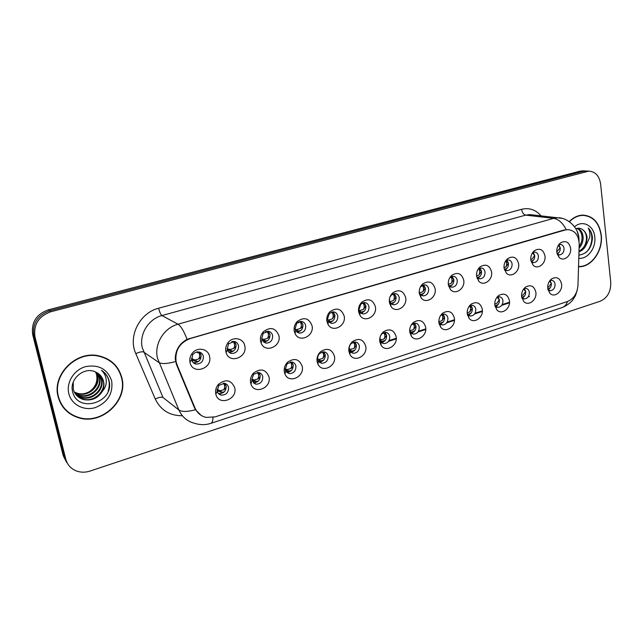 <?xml version="1.0" encoding="UTF-8"?>
<svg xmlns="http://www.w3.org/2000/svg" width="643" height="643" viewBox="0 0 643 643"><rect width="100%" height="100%" fill="white"/><g stroke="black" fill="none" stroke-linecap="round" stroke-linejoin="round"><path stroke-width="0.96" d="M269.007 376.911C271.692 388.05 254.306 395.035 250.939 384.04L250.593 382.754C249.998 379.161 250.979 375.938 253.527 373.101C260.672 367.989 265.832 369.259 269.007 376.911M251.751 380.109L255.834 384.209C260.511 384.072 262.818 381.548 262.746 376.629C262.199 374.33 260.817 372.956 258.599 372.498L253.503 374.363L251.751 380.109M302.226 366.373C304.678 376.894 288.892 384.056 284.986 374.073L284.359 372.04C283.796 368.31 284.865 365.047 287.558 362.226C294.446 357.588 299.341 358.971 302.226 366.373M285.251 369.516L285.629 370.73L289.302 373.599C293.779 373.406 295.981 370.923 295.917 366.14C295.386 363.825 294.012 362.451 291.809 362.025L287.156 363.673L285.251 369.516M334.456 356.15C336.707 366.14 322.264 373.39 318.012 364.284L317.12 361.647C316.589 357.821 317.722 354.526 320.519 351.745C327.166 347.493 331.812 348.956 334.456 356.15M317.755 359.236L318.293 360.803L321.765 363.303C326.049 363.062 328.171 360.619 328.115 355.957C327.592 353.626 326.234 352.26 324.048 351.866L319.78 353.337C318.116 354.992 317.441 356.953 317.755 359.236M365.746 346.223C367.812 355.764 354.526 363.022 350.057 354.679L348.916 351.56C348.418 347.662 349.599 344.351 352.468 341.61C358.882 337.688 363.311 339.223 365.746 346.223M349.31 349.253L349.993 351.118L353.272 353.304C357.379 353.023 359.413 350.612 359.365 346.071C358.858 343.732 357.524 342.373 355.362 342.004L351.432 343.33C349.72 344.961 349.012 346.931 349.31 349.253M396.136 336.578C398.033 345.725 385.744 352.943 381.146 345.291L379.788 341.763C379.322 337.816 380.543 334.497 383.469 331.812C389.658 328.163 393.878 329.755 396.136 336.578M379.957 337.591L380.769 341.666L383.863 343.587C387.809 343.274 389.762 340.903 389.73 336.474C389.24 334.119 387.922 332.769 385.784 332.423L382.151 333.629L380.833 335.18M425.666 327.207C427.418 336 415.997 343.161 411.335 336.104L409.784 332.246C409.342 328.26 410.604 324.94 413.553 322.312C419.533 318.912 423.568 320.544 425.666 327.207M409.695 329.819L410.66 332.447L413.578 334.151C417.371 333.805 419.252 331.475 419.228 327.142C418.754 324.787 417.46 323.445 415.346 323.116L411.343 324.828M454.368 318.1C455.983 326.58 445.334 333.661 440.656 327.134L438.928 323.003C438.526 318.976 439.804 315.681 442.77 313.101C448.549 309.918 452.415 311.582 454.368 318.1M438.823 321.661L439.708 323.453L442.456 324.972C446.105 324.611 447.922 322.304 447.914 318.076C447.448 315.713 446.178 314.379 444.096 314.073L440.744 315.279M482.282 309.251C483.769 317.441 473.795 324.418 469.141 318.373L467.26 314.009C466.89 309.966 468.192 306.687 471.158 304.163C476.752 301.165 480.458 302.861 482.282 309.251M467.204 313.479L467.943 314.692L470.531 316.051C474.044 315.665 475.804 313.398 475.804 309.251C475.362 306.888 474.108 305.562 472.058 305.28L469.229 306.156M509.433 300.635C510.799 308.56 501.444 315.44 496.83 309.822L494.821 305.272C494.483 301.213 495.793 297.942 498.759 295.475C504.168 292.653 507.729 294.373 509.433 300.635M494.837 305.369L497.835 307.362C501.227 306.96 502.93 304.734 502.939 300.675C502.513 298.312 501.283 296.994 499.265 296.728L496.878 297.371M535.852 292.252C537.122 299.935 528.305 306.711 523.756 301.471L521.634 296.761C521.32 292.694 522.646 289.454 525.596 287.035C530.837 284.375 534.253 286.111 535.852 292.252M521.73 297.363L524.407 298.915C527.678 298.497 529.326 296.302 529.35 292.316C528.932 289.961 527.734 288.651 525.749 288.402L523.74 288.876M561.58 284.093C562.746 291.56 554.419 298.215 549.942 293.329L547.732 288.482C547.45 284.415 548.776 281.192 551.71 278.829C556.79 276.305 560.077 278.057 561.58 284.093M547.908 289.495L550.271 290.684C553.43 290.258 555.03 288.088 555.062 284.19C554.668 281.835 553.494 280.533 551.541 280.3L549.861 280.637M234.759 387.777C237.709 399.665 218.379 406.304 215.839 394.143L215.767 393.805C215.156 390.381 216.016 387.255 218.355 384.426C225.757 378.719 231.223 379.828 234.759 387.777M217.213 391.032L217.262 391.225C217.864 393.355 219.215 394.657 221.313 395.14C226.215 395.075 228.627 392.511 228.554 387.44C227.992 385.173 226.601 383.791 224.383 383.3L218.757 385.446L217.213 391.032M244.79 345.934C247.643 357.588 229.246 364.26 226.095 352.573L225.846 351.617C225.275 348.402 226.006 345.436 228.032 342.711C232.879 336.008 243.593 338.146 244.79 345.934M227.22 349.157L227.365 349.728C228.104 351.834 229.535 353.071 231.657 353.457C236.367 353.24 238.657 350.684 238.529 345.781C237.918 343.33 236.415 341.891 234.02 341.457L228.522 343.86L227.22 349.157M278.933 335.686C281.538 346.609 265.004 353.586 261.138 343.073L260.576 341.2C260.013 337.792 260.865 334.706 263.124 331.957C270.301 326.443 275.574 327.689 278.933 335.686M261.661 338.861L261.998 339.978L266.049 343.137C270.558 342.864 272.745 340.348 272.624 335.582C272.037 333.114 270.55 331.684 268.171 331.282L263.18 333.355L261.661 338.861M312.056 325.752C314.427 336.08 299.429 343.201 295.121 333.685L294.245 331.097C293.706 327.544 294.647 324.394 297.082 321.645C304.018 316.653 309.01 318.028 312.056 325.752M295.065 328.87L295.587 330.414L299.397 333.122C303.705 332.809 305.811 330.333 305.706 325.688C305.128 323.212 303.665 321.789 301.31 321.42L296.753 323.244L295.065 328.87M344.198 316.115C346.36 325.937 332.648 333.114 328.059 324.45L326.909 321.299C326.395 317.634 327.416 314.443 329.963 311.718C336.667 307.153 341.417 308.624 344.198 316.115M327.48 319.177L328.163 321.058L331.748 323.405C335.879 323.059 337.896 320.616 337.8 316.091C337.245 313.607 335.799 312.193 333.476 311.847L329.296 313.471L327.48 319.177M375.391 306.759C377.377 316.139 364.758 323.316 360.016 315.4L358.617 311.791C358.127 308.045 359.204 304.822 361.84 302.138C368.318 297.934 372.836 299.469 375.391 306.759M358.939 309.773L359.775 311.919L363.142 313.969C367.105 313.591 369.042 311.196 368.969 306.775C368.423 304.284 367.008 302.877 364.718 302.556L360.868 304.018L358.939 309.773M405.693 297.669C407.517 306.671 395.839 313.8 391.016 306.534L389.393 302.556C388.935 298.746 390.06 295.515 392.769 292.87C399.022 288.972 403.33 290.572 405.693 297.669M389.481 298.754L389.497 300.635L390.462 303.006L393.62 304.806C397.43 304.404 399.303 302.041 399.231 297.725C398.708 295.225 397.318 293.835 395.067 293.538L391.507 294.864L390.02 296.905M435.134 288.836C436.806 297.5 425.947 304.557 421.109 297.87L419.292 293.586C418.866 289.728 420.032 286.497 422.772 283.893C428.825 280.268 432.94 281.915 435.134 288.836M419.18 291.745L420.265 294.309L423.231 295.893C426.896 295.475 428.696 293.152 428.648 288.924C428.142 286.432 426.775 285.05 424.557 284.769L420.49 286.786M463.748 280.26C465.291 288.611 455.156 295.579 450.333 289.398L448.348 284.873C447.954 280.975 449.144 277.744 451.916 275.196C457.768 271.804 461.706 273.492 463.748 280.26M448.267 284.126L449.216 285.83L452.005 287.236C455.533 286.802 457.277 284.511 457.237 280.372C456.755 277.88 455.413 276.506 453.235 276.249L449.819 277.672M491.565 271.909C492.988 279.986 483.496 286.858 478.722 281.136L476.6 276.402C476.23 272.471 477.444 269.256 480.233 266.757C485.891 263.574 489.669 265.294 491.565 271.909M478.722 281.136L477.355 277.559L479.975 278.821C483.375 278.363 485.063 276.112 485.039 272.061C484.573 269.578 483.271 268.211 481.125 267.962L478.239 269.007M518.628 263.791C519.946 271.619 511.016 278.387 506.314 273.066L504.064 268.163C503.734 264.209 504.964 261.01 507.761 258.558C513.235 255.568 516.859 257.313 518.628 263.791M504.168 268.806L507.182 270.623C510.47 270.164 512.101 267.946 512.093 263.976C511.643 261.492 510.365 260.134 508.259 259.909L505.824 260.672M544.967 255.898C546.18 263.485 537.765 270.14 533.135 265.189L530.796 260.142C530.483 256.179 531.729 252.996 534.526 250.601C539.823 247.772 543.303 249.54 544.967 255.898M530.997 261.267L533.658 262.657C536.833 262.183 538.416 259.997 538.416 256.099C537.982 253.623 536.736 252.281 534.663 252.064L532.621 252.635M570.606 248.206C571.723 255.576 563.774 262.127 559.233 257.497L556.806 252.345C556.525 248.367 557.778 245.208 560.567 242.861C565.703 240.185 569.047 241.969 570.606 248.206M557.095 253.84L559.426 254.893C562.488 254.419 564.032 252.265 564.048 248.439C563.63 245.972 562.408 244.637 560.383 244.436L558.671 244.846M209.562 356.503C212.688 368.921 192.305 375.182 190.015 362.363L189.958 362.073C189.492 359.228 190.071 356.552 191.71 354.028C196.34 346.505 208.244 348.233 209.562 356.503M191.694 359.783C192.313 362.17 193.8 363.608 196.163 364.091C201.098 363.946 203.501 361.342 203.357 356.294C202.738 353.875 201.219 352.428 198.808 351.954C196.316 351.713 194.282 352.669 192.699 354.823L191.694 359.783M258.824 372.538L260.182 375.199C260.254 380.093 257.964 382.601 253.302 382.73L255.834 384.209M291.761 362.017L293.2 364.79C293.264 369.548 291.07 372.016 286.617 372.209L289.302 373.599M323.759 351.834L325.245 354.687C325.342 359.172 323.325 361.615 319.177 362.017M354.848 341.972L356.367 344.881C356.487 349.117 354.614 351.52 350.773 352.099M385.077 332.407L386.604 335.349C386.732 339.359 385.004 341.722 381.428 342.446M414.478 323.132L415.989 326.089C416.125 329.891 414.526 332.214 411.199 333.05M443.075 314.122L444.554 317.079C444.699 320.688 443.22 322.971 440.117 323.903M470.901 305.377L472.348 308.319C472.484 311.751 471.11 313.977 468.233 314.998M497.987 296.873L499.386 299.799C499.523 303.062 498.253 305.24 495.568 306.325M524.358 288.603L525.709 291.496C525.837 294.615 524.656 296.736 522.156 297.87M550.046 280.557L551.332 283.418C551.461 286.384 550.36 288.458 548.037 289.639M224.905 383.421L226.151 385.929C226.232 390.968 223.828 393.516 218.95 393.572L221.313 395.14M234.406 341.521L236.061 344.511C236.19 349.382 233.915 351.93 229.229 352.139L231.657 353.457M268.244 331.298L269.996 334.392C270.116 339.134 267.938 341.634 263.453 341.899L266.049 343.137M301.117 321.404L302.917 324.578C303.046 329.112 301.004 331.579 296.793 331.981M333.05 311.831L334.874 315.054C335.027 319.33 333.146 321.757 329.24 322.344M364.075 302.556L365.907 305.803C366.068 309.846 364.332 312.233 360.707 312.964M394.239 293.562L396.048 296.809C396.217 300.643 394.609 302.99 391.249 303.842M423.576 284.833L425.345 288.08C425.505 291.713 424.026 294.012 420.9 294.96M452.109 276.361L453.829 279.584C453.99 283.049 452.616 285.291 449.714 286.32M479.871 268.123L481.535 271.322C481.687 274.617 480.417 276.811 477.717 277.905M506.893 260.126L508.484 263.292C508.637 266.427 507.456 268.565 504.94 269.714M533.2 252.345L534.719 255.464C534.863 258.454 533.77 260.544 531.431 261.733M558.815 244.774L560.27 247.852C560.407 250.698 559.386 252.731 557.208 253.953M199.539 352.115L201.066 354.944C201.211 359.967 198.824 362.548 193.905 362.692L193.109 362.507M177.042 364.83L176.094 361.8C174.84 350.572 179.518 342.832 190.127 338.596L565.044 230.025L567.962 229.615C575.099 230.491 578.845 235.442 579.198 244.453L577.969 285.323C577.253 293.473 573.717 298.891 567.351 301.575L215.18 416.873L206.154 417.403C200.954 416.158 197.248 413.063 195.046 408.104L177.042 364.83L176.407 364.412M58.151 396.844C61.206 407.493 68.062 414.478 78.735 417.805C102.004 425.256 128.19 400.565 121.881 377.859C118.666 366.036 110.885 358.681 98.532 355.788C76.035 350.475 51.689 374.837 58.151 396.844M63.761 408.072L68.086 411.914M578.531 266.7C591.279 267.641 603.279 250.802 601.253 235.073C599.308 222.679 593.264 216.024 583.129 215.1C578.041 215.18 573.395 217.358 569.2 221.634M201.179 415.394L195.464 409.752L194.427 407.718L176.447 364.501L175.258 358.85C175.426 350.154 179.365 343.651 187.057 339.343L564.241 229.945M587.131 171.054L583.305 171.295L49.591 310.786C37.382 315.263 32.142 323.63 33.862 335.903L64.509 457.47L67.909 464.15L64.509 457.47L33.862 335.903C32.142 323.63 37.382 315.263 49.591 310.786L583.305 171.295L587.131 171.054M600.618 183.994C599.3 175.828 595.346 171.544 588.755 171.134L50.821 311.759C38.548 316.26 33.283 324.683 35.003 337.02L65.779 459.198C67.394 464.961 71.027 468.916 76.686 471.078C80.994 472.557 85.447 472.549 90.052 471.07L600.329 301.181C607.506 297.87 610.979 291.56 610.754 282.269L600.618 183.994M584.76 215.453L583.354 215.1M115.065 365.385L111.118 361.294M583.9 170.893L580.09 171.142L48.378 309.83C36.233 314.274 31.017 322.593 32.729 334.802L63.247 455.758L66.631 462.405M198.695 361.35L195.094 361.253L193.905 359.638L193.069 359.3L194.347 360.948L191.574 358.923M197.964 351.898C199.86 353.851 200.126 356.174 198.783 358.866C200.52 357.797 201.259 356.495 201.002 354.96L198.357 351.914M193.905 359.638L195.52 359.943L198.783 358.866M191.566 358.199L193.069 359.3M191.63 359.437L192.466 360.064L192.587 361.109M194.347 360.948L195.094 361.253M217.68 391.965L217.953 391.515L217.109 390.333M223.402 383.22C224.937 385.109 225.082 387.271 223.844 389.722C225.589 388.702 226.336 387.44 226.087 385.929L223.989 383.252M217.085 389.835L220.059 391.868L218.917 390.309L220.573 390.687L223.844 389.722M218.917 390.309L218.057 389.923L219.287 391.515M217.117 389.208L218.057 389.923M220.059 391.868L221.795 392.359L224.246 391.844M233.779 350.781L231.641 351.207L229.881 350.821L228.747 349.213L227.863 348.9L229.093 350.523L227.268 349.382M232.879 341.433C234.783 343.362 235.065 345.685 233.739 348.402C235.483 347.333 236.238 346.047 235.997 344.519L233.192 341.417M228.747 349.213L230.427 349.487L233.739 348.402M227.116 348.426L227.863 348.9M227.349 349.631L227.702 350.58M229.093 350.523L229.881 350.821M261.669 338.885L262.794 340.42L261.998 339.978L261.138 343.073M267.818 340.509L265.43 341.047L263.622 340.694L262.537 339.094L264.273 339.351L267.633 338.242C269.393 337.189 270.156 335.903 269.939 334.408L267.046 331.282M266.781 331.314C268.653 333.227 268.943 335.533 267.633 338.242M262.537 339.094L261.693 338.845M262.794 340.42L263.622 340.694M300.852 330.542L298.223 331.193L296.367 330.864L295.33 329.28L297.122 329.505L300.522 328.388C302.29 327.335 303.07 326.073 302.861 324.586L299.927 321.476M299.694 321.524C301.527 323.413 301.8 325.704 300.522 328.388M295.74 330.711L296.367 330.864M332.913 320.857L330.06 321.629L328.348 321.355M331.667 312.04C333.436 313.913 333.693 316.179 332.447 318.832L334.818 315.062L331.892 311.976M327.625 319.812L329.007 319.957L332.447 318.832M257.361 372.458C258.904 374.322 259.065 376.493 257.843 378.96C259.587 377.939 260.351 376.694 260.118 375.207L257.859 372.434M251.71 379.892L253.897 381.138L252.803 379.595L254.515 379.941L257.843 378.96M252.803 379.595L251.895 379.233L253.085 380.809M253.897 381.138L255.681 381.596L258.365 380.977M290.331 362.041C291.866 363.898 292.026 366.052 290.821 368.511C292.581 367.507 293.353 366.261 293.136 364.798L290.781 361.985M285.404 370.135L286.73 370.73L285.685 369.195L287.453 369.516L290.821 368.511M285.685 369.195L285.187 369.058M286.73 370.73L288.57 371.156L291.464 370.424M322.36 351.954C323.863 353.795 324.016 355.933 322.842 358.376L325.189 354.695L322.77 351.874M317.738 359.124L319.426 359.389L322.842 358.376M318.148 360.506L320.495 361.02L323.598 360.176M110.917 361.575L106.127 358.272M121.567 377.955C118.384 366.261 110.684 358.979 98.467 356.118C76.195 350.845 52.091 374.957 58.489 396.739C61.511 407.284 68.303 414.205 78.872 417.492C101.899 424.854 127.804 400.42 121.567 377.955M96.177 372.297L97.736 376.163C100.429 386.218 88.445 397.093 77.827 393.733L74.411 392.318M95.855 372.144L97.238 375.721C99.93 385.76 87.962 396.618 77.369 393.259L74.258 392.013M97.406 372.956L99.721 377.939C102.438 388.059 90.366 399.03 79.676 395.646L75.086 393.484M97.109 372.779L99.223 377.489C101.932 387.6 89.883 398.539 79.21 395.164L74.909 393.194M98.548 373.72L101.747 379.74C104.471 389.931 92.319 400.983 81.557 397.591L75.866 394.577M98.266 373.519L101.24 379.29C103.957 389.465 91.828 400.493 81.082 397.101L75.665 394.312M102.293 391.394C103.901 388.107 104.327 384.763 103.563 381.363C102.478 377.16 99.946 374.105 95.984 372.209C84.924 365.939 69.283 378.647 72.514 391.161C76.814 413.594 113.401 403.153 109.35 382.111L109.133 381.042C107.992 376.452 105.428 372.852 101.449 370.247C104.552 373.189 106.167 376.838 106.296 381.211C106.32 384.948 104.986 388.348 102.293 391.394C97.897 398.347 91.619 401.071 83.469 399.56C78.213 397.929 74.829 394.537 73.302 389.393L73.246 382.199M99.352 374.363L103.282 381.114C106.015 391.354 93.798 402.47 82.987 399.07L76.525 395.349M95.59 372.016L96.482 374.298C98.001 381.307 95.614 387.126 89.337 391.772M68.833 393.661C71.486 404.728 84.008 411.166 95.349 407.582C107.791 402.389 113.232 393.492 111.673 380.897C107.485 369.01 98.757 364.26 85.487 366.647C73.905 369.878 66.004 382.641 68.833 393.661M60.546 403.185L64.051 407.871M103.218 371.525C108.98 376.79 110.62 383.316 108.145 391.113M583.322 215.373L581.891 215.148M578.539 266.435C591.166 267.392 603.054 250.714 601.052 235.137C599.123 222.872 593.143 216.281 583.113 215.373C578.105 215.445 573.532 217.575 569.393 221.763M577.213 228.305C580.701 229.406 582.671 232.364 583.129 237.195C583.241 241.39 581.891 245.063 579.086 248.214M576.811 228.394C579.906 229.752 581.642 232.637 582.019 237.042C582.156 240.466 581.2 243.665 579.134 246.647M578.877 255.167C587.059 253.848 591.584 248.166 592.452 238.111L592.38 237.235C591.938 233.433 590.571 230.379 588.273 228.056C589.695 230.692 590.178 233.843 589.695 237.492L585.757 245.827L587.115 237.733C586.681 234.261 585.299 231.641 582.968 229.897C585.106 231.673 586.279 234.261 586.496 237.653C586.432 243.882 583.932 248.415 578.997 251.236M585.757 245.827C584.125 248.825 581.859 250.834 578.981 251.863M577.012 230.95L578.676 236.294M578.788 258.245C587.549 259.539 596.23 247.941 594.783 237.002C593.907 225.5 582.566 219.593 574.553 226.762M582.968 229.897C580.822 228.161 578.451 227.767 575.831 228.691M588.273 228.056C594.011 233.682 592.573 246.864 585.628 252.763M364.059 311.437L359.967 312.193M362.732 302.845C364.42 304.71 364.661 306.936 363.448 309.54L365.851 305.811L362.957 302.765M359.148 310.609L363.448 309.54M394.312 302.29L391.016 303.303L390.052 301.663L393.564 300.522L395.992 296.825L393.154 293.835M392.929 293.931C394.529 295.78 394.746 297.974 393.564 300.522M423.713 293.393L420.466 294.542M422.282 285.275C423.793 287.116 423.978 289.278 422.837 291.753L425.288 288.088L422.531 285.162M419.477 292.903L422.837 291.753M353.481 342.172C354.936 344.005 355.081 346.119 353.931 348.538L356.31 344.881L353.875 342.076M349.342 349.406L353.931 348.538M349.848 350.861L351.504 351.174L354.799 350.218M383.734 332.696C385.125 334.505 385.261 336.602 384.136 338.974L386.547 335.349L384.12 332.576M380.037 339.938L384.136 338.974M380.624 341.441L385.117 340.541M413.16 323.501C414.478 325.294 414.59 327.359 413.497 329.674L415.933 326.089L413.537 323.349M409.856 330.711L413.497 329.674M410.531 332.254L414.582 331.129M452.294 284.745L449.344 285.966M450.839 276.876C452.246 278.708 452.399 280.822 451.298 283.225L453.773 279.592L451.105 276.731M448.292 284.359L451.298 283.225M480.088 276.321L477.379 277.583M478.617 268.726C479.919 270.542 480.04 272.608 478.979 274.931L481.478 271.338L478.906 268.541M476.543 275.976L478.979 274.931M507.134 268.131L504.626 269.401M505.695 260.865C506.853 262.666 506.925 264.659 505.92 266.861L508.428 263.3L505.969 260.576M504.024 267.761L505.92 266.861M533.457 260.158L531.126 261.42M530.748 259.724L532.139 259.008L534.671 255.48L532.444 252.892M559.08 252.402L557.031 253.599M556.766 251.863L560.214 247.86L558.285 245.449M441.773 314.572C443.011 316.356 443.099 318.373 442.046 320.64L444.498 317.079L442.167 314.387M438.831 321.709L442.046 320.64M439.587 323.292L443.228 321.974M469.615 305.907C470.764 307.667 470.837 309.653 469.816 311.847L472.292 308.319L470.017 305.682M467.172 312.868L469.816 311.847M467.774 314.475L471.094 313.077M494.74 304.203L496.838 303.295L499.33 299.799L497.135 297.219M495.15 305.843L498.204 304.412M521.561 295.724L523.145 294.968L525.653 291.504L523.627 289.029M521.77 297.42L524.592 295.981M547.659 287.421L548.76 286.858L551.284 283.418L549.516 281.12M547.836 289.133L550.279 287.767M195.046 408.104L194.387 407.614M565.044 230.025L564.289 229.929M190.127 338.596L189.685 338.347M182.371 415.74C169.768 415.804 160.734 410.218 155.244 398.981L135.81 353.642C127.78 336.402 139.724 312.779 158.636 308.23L521.594 209.305C522.204 212.616 523.571 214.553 525.693 215.124L161.956 315.552C148.469 318.944 138.952 334.448 142.28 347.791L163.025 397.551L178.875 409.961C181.832 411.97 187.362 411.898 195.464 409.752M521.594 209.305C529.253 207.512 535.74 209.698 541.044 215.879M532.902 214.947L529.663 214.577L525.693 215.124L553.631 218.363L557.698 217.784L561.669 218.339M212.994 417.444C212.873 421.028 212.11 423.014 210.711 423.407C205.398 425.063 200.069 425.047 194.733 423.351C187.338 421.478 182.057 417.018 178.875 409.961L157.431 358.047C153.998 344.101 163.941 327.826 177.982 324.217C180.876 326.033 183.906 331.073 187.057 339.343M175.563 361.551C167.284 363.85 161.714 364.155 158.837 362.475L143.638 352.026C142.159 351.432 139.547 351.97 135.81 353.642M566.17 229.591C562.746 222.912 558.566 219.175 553.631 218.363L177.982 324.217L161.956 315.552C160.694 314.531 159.585 312.088 158.636 308.23M567.568 301.503C566.314 304.822 564.369 306.888 561.733 307.708L210.952 423.327M579.038 241.294L579.046 240.691M586.553 171.456L580.09 171.142M50.821 311.759L48.378 309.83M35.003 337.02L32.729 334.802M65.779 459.198L63.247 455.758M155.244 398.981C158.901 397.286 161.497 396.803 163.025 397.551M388.501 341.361L396.241 338.901M418.014 331.965L425.754 329.497M446.708 322.834L454.44 320.367M474.606 313.945L482.338 311.485M501.757 305.304L509.481 302.845M528.176 296.889L529.422 296.495M195.52 359.943L196.798 361.679M197.377 352.653L197.192 351.954M197.385 351.93L197.602 352.75M220.573 390.687L221.795 392.359M230.427 349.487L231.641 351.207M232.075 342.365L231.882 341.61M232.083 341.554L232.308 342.446M264.273 339.351L265.43 341.047M265.736 332.375L265.551 331.651M265.76 331.571L265.985 332.455M297.122 329.505L298.223 331.193M298.392 322.69L298.256 322.071M298.465 321.958L298.657 322.762M329.007 319.957L330.06 321.629M254.515 379.941L255.681 381.596M287.453 369.516L288.57 371.156M285.259 369.572L285.886 370.424M319.426 359.389L320.495 361.02M318.606 360.627L317.779 359.357M359.967 310.673L360.98 312.337M350.483 349.559L351.504 351.174M380.664 340.01L381.629 341.61M409.993 330.727L410.917 332.318M251.96 380.873L250.939 384.04M285.629 370.73L284.986 374.073M318.293 360.803L318.012 364.284M349.993 351.118L350.057 354.679M380.769 341.666L381.146 345.291M410.66 332.447L411.335 336.104M439.708 323.453L440.656 327.134M467.943 314.692L469.141 318.373M495.399 306.148L496.83 309.822M522.108 297.822L523.756 301.471M548.101 289.696L549.942 293.329M217.262 391.225L215.839 394.143M227.365 349.728L226.095 352.573M295.587 330.414L295.121 333.685M328.163 321.058L328.059 324.45M359.775 311.919L360.016 315.4M390.462 303.006L391.016 306.534M420.265 294.309L421.109 297.87M449.216 285.83L450.333 289.398M504.723 269.497L506.314 273.066M531.343 261.645L533.135 265.189M557.24 253.985L559.233 257.497M319.362 362.194L321.765 363.303M351.126 352.412L353.272 353.304M381.95 342.872L383.863 343.587M410.355 333.058L410.805 333.211M411.866 333.572L413.578 334.151M439.121 323.943L439.9 324.185M440.921 324.498L442.456 324.972M467.501 315.191L468.168 315.383M469.157 315.657L470.531 316.051M495.11 306.663L495.657 306.799M496.605 307.049L497.835 307.362M521.971 298.336L522.389 298.432M523.298 298.649L524.407 298.915M549.275 290.467L550.271 290.684M296.905 332.069L299.397 333.122M329.546 322.577L331.748 323.405M361.189 313.318L363.142 313.969M391.892 304.284L393.62 304.806M419.951 295.008L420.466 295.145M421.695 295.483L423.231 295.893M448.701 286.432L449.465 286.617M450.639 286.907L452.005 287.236M477.002 278.162L477.645 278.298M478.762 278.548L479.975 278.821M504.514 270.092L505.028 270.197M506.097 270.406L507.182 270.623M532.685 262.481L533.658 262.657M558.55 254.749L559.426 254.893M193.905 362.692L196.163 364.091M392.744 292.886L391.507 294.864M191.654 359.614L189.958 362.073M192.699 354.823L191.71 354.028M559.249 244.107L560.567 242.861M533.015 252.104L534.526 250.601M506.017 260.399L507.761 258.558M478.263 268.991L480.233 266.757M450.164 277.358L451.916 275.196M421.253 285.982L422.772 283.893M360.868 304.018L361.84 302.138M329.296 313.471L329.963 311.718M296.753 323.244L297.082 321.645M263.18 333.355L263.124 331.957M228.522 343.86L228.032 342.711M218.757 385.446L218.355 384.426M550.537 279.85L551.71 278.829M524.23 288.281L525.596 287.035M497.168 297.002L498.759 295.475M469.302 306.068L471.158 304.163M440.969 315.094L442.77 313.101M411.986 324.225L413.553 322.312M382.151 333.629L383.469 331.812M351.432 343.33L352.468 341.61M319.78 353.337L320.519 351.745M287.156 363.673L287.558 362.226M253.503 374.363L253.527 373.101M78.309 417.331L78.735 417.805M533.143 214.979L557.698 217.784C566.74 217.366 578.346 226.802 578.957 238.424L579.03 241.246M577.326 289.76L575.405 295.764L572.35 300.546C569.505 303.592 566.105 305.931 562.151 307.571M588.755 171.134L582.285 170.813M389.007 340.573L396.265 338.258M418.505 331.185L425.779 328.87M447.19 322.063L454.472 319.748M475.081 313.189L482.371 310.874M502.223 304.557L509.513 302.234M192.514 361.76L192.659 361.085M217.688 392.391L217.784 391.925M97.937 355.675L98.467 356.118M77.369 393.259L77.827 393.733M79.21 395.164L79.676 395.646M81.082 397.101L81.557 397.591M82.987 399.07L83.469 399.56M581.449 215.188L583.113 215.373"/></g></svg>
